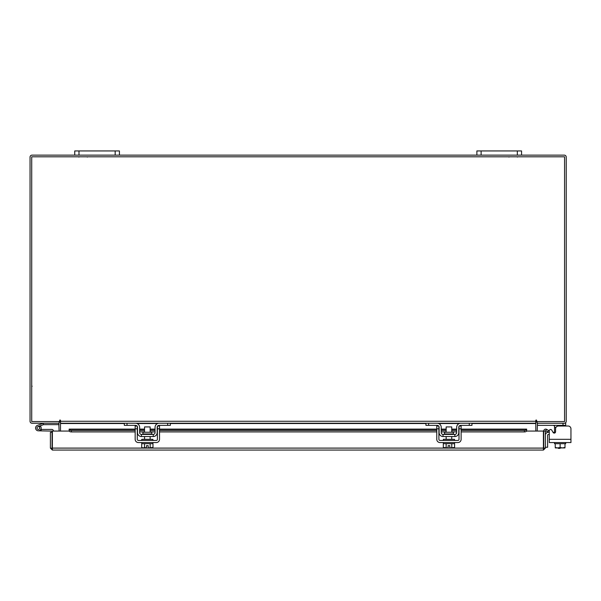 <?xml version="1.0" encoding="UTF-8"?>
<svg xmlns="http://www.w3.org/2000/svg" width="601" height="601" viewBox="0 0 601 601"><rect width="100%" height="100%" fill="white"/><g stroke="black" fill="none" stroke-linecap="round" stroke-linejoin="round"><path stroke-width="0.9" d="M35.579 428.017A2.795 2.795 0 0 0 39.328 430.639A2.795 2.795 0 0 0 40.342 426.041L39.358 427.026A1.397 1.397 0 0 1 38.847 429.324A1.397 1.397 0 0 1 37.059 428.49A1.397 1.397 0 0 1 37.893 426.702L43.535 424.652L43.054 423.337L37.412 425.388A2.795 2.795 0 0 0 35.744 428.971A2.795 2.795 0 0 1 37.412 425.388M43.535 424.652L59.101 424.637M43.633 423.239A1.69 1.69 0 0 0 43.054 423.337M39.598 428.686A1.397 1.397 0 0 0 37.893 426.702M36.398 429.993A2.795 2.795 0 0 0 38.374 430.812L52.069 431.097L52.069 432.299L50.394 432.299L50.394 448.098L52.355 450.059L52.385 431.067L69.205 431.067M41.161 428.017A2.795 2.795 0 0 0 40.169 425.876M53.459 431.067A1.69 1.69 0 0 0 51.776 429.414L41.161 429.414L41.161 430.812M36.977 428.017A1.397 1.397 0 0 0 38.374 429.414M517.318 155.141L517.318 150.941L521.563 150.941L521.563 155.141L476.878 155.141L476.878 150.941L481.123 150.941L481.123 155.141M517.318 150.941L481.123 150.941M560.094 447.925L560.094 448.369L558.306 448.369L558.306 447.925M537.189 421.564L537.189 423.239L565.699 423.239L565.699 426.026L568.155 426.026A2.795 2.795 0 0 1 570.95 428.821L570.95 442.561L549.276 442.561L549.276 434.531L548.3 434.531A0.669 0.669 0 0 0 547.624 435.207L547.624 447.264L545.392 447.264M545.392 435.207A2.907 2.907 0 0 1 548.3 432.299L549.276 432.299L549.276 430.849A1.337 1.337 0 0 1 551.778 430.181L553.078 432.427L551.778 430.181L553.003 432.299L554.528 432.299M115.174 155.141L115.174 150.941L119.419 150.941L119.419 155.141L74.734 155.141L74.734 150.941L78.979 150.941L78.979 155.141M115.174 150.941L78.979 150.941M568.155 426.026L558.374 426.026A2.795 2.795 0 0 0 555.579 428.821L555.579 431.751A1.337 1.337 0 0 1 553.078 432.427A1.337 1.337 0 0 0 554.528 433.066L554.528 425.869L553.19 425.358M565.699 425.358L537.414 425.358L537.414 423.247M565.699 442.561L565.699 443.681L555.234 443.681L565 443.681L565 447.49L565 443.681M554.528 442.561L554.528 443.681L555.234 443.681L555.234 447.49L557.45 447.925L560.117 447.49L562.333 447.925L565 447.49L564.932 447.925L565 447.49M560.117 443.681L560.117 447.49M555.234 447.49L555.226 443.681M562.776 447.925L564.932 447.925M557.893 447.925L562.333 447.925M555.294 447.925L557.45 447.925M549.276 434.531L549.276 432.299M151.798 433.96L151.798 432.239L142.888 432.239L142.888 433.96L151.798 433.96L152.248 434.41M167.671 423.239L170.353 423.239L170.353 425.358L167.671 425.358L167.671 423.239L159.182 423.239A4.132 4.132 0 0 0 155.05 427.371L155.05 432.622A1.788 1.788 0 0 1 153.263 434.41L141.423 434.41A1.788 1.788 0 0 1 139.635 432.622L139.635 427.371A4.132 4.132 0 0 0 135.503 423.239L127.014 423.239L127.014 425.358L124.332 425.358L124.332 423.239L127.014 423.239M137.291 426.447A2.013 2.013 0 0 1 137.509 427.371L137.509 432.622A3.906 3.906 0 0 0 141.423 436.529L153.263 436.529A3.906 3.906 0 0 0 157.169 432.622L157.169 427.371A2.013 2.013 0 0 1 157.394 426.447M135.165 428.821L135.165 426.026L137.291 426.026L137.291 428.821L135.165 428.821L135.165 439.323A3.238 3.238 0 0 0 138.403 442.561L156.275 442.561A3.238 3.238 0 0 0 159.52 439.323L159.52 428.821L157.394 428.821L157.394 426.026L159.52 426.026L157.687 426.026A2.013 2.013 0 0 1 159.182 425.358L157.845 425.869M167.671 425.358L159.182 425.358M135.165 426.026L136.998 426.026A2.013 2.013 0 0 0 135.503 425.358L127.014 425.358M153.263 436.529L153.263 434.41M141.423 434.41L141.423 436.529M136.157 425.47L135.751 425.373M158.784 423.254L159.16 423.239M141.753 442.561L141.753 443.681L152.924 443.681L152.924 442.561M141.753 440.443L141.753 439.323L152.924 439.323L152.924 440.443M150.137 432.239L150.137 426.92L144.548 426.92L144.548 432.239M150.167 443.681L150.167 447.49L150.16 443.681M144.525 443.681L144.525 447.49L143.241 447.925L141.701 447.49L141.701 443.681M144.518 447.49L144.518 443.681M144.525 447.49L146.501 447.888L146.501 445.664L148.177 445.664L148.177 447.888L152.985 447.49L152.985 443.681M151.7 447.925L152.729 447.625M143.241 447.925L146.501 447.888M141.701 447.49L142.985 447.925M148.177 447.888L151.444 447.925M157.394 428.821L157.394 439.323A1.119 1.119 0 0 1 156.275 440.443L138.403 440.443A1.119 1.119 0 0 1 137.291 439.323L137.291 428.821M159.52 426.026L159.52 428.821M453.409 433.96L453.409 432.239L444.492 432.239L444.492 433.96L453.409 433.96L453.853 434.41M469.283 423.239L471.965 423.239L471.965 425.358L469.283 425.358L469.283 423.239L460.794 423.239A4.132 4.132 0 0 0 456.655 427.371L456.655 432.622A1.788 1.788 0 0 1 454.874 434.41L443.027 434.41A1.788 1.788 0 0 1 441.239 432.622L441.239 427.371A4.132 4.132 0 0 0 437.107 423.239L428.618 423.239L428.618 425.358L425.936 425.358L425.936 423.239L428.618 423.239M438.895 426.447A2.013 2.013 0 0 1 439.121 427.371L439.121 432.622A3.906 3.906 0 0 0 443.027 436.529L454.874 436.529A3.906 3.906 0 0 0 458.781 432.622L458.781 427.371A2.013 2.013 0 0 1 459.006 426.447M436.777 428.821L436.777 426.026L438.895 426.026L438.895 428.821L436.777 428.821L436.777 439.323A3.238 3.238 0 0 0 440.015 442.561L457.887 442.561A3.238 3.238 0 0 0 461.125 439.323L461.125 428.821L459.006 428.821L459.006 426.026L461.125 426.026L459.292 426.026A2.013 2.013 0 0 1 460.794 425.358L459.449 425.869M469.283 425.358L460.794 425.358M436.777 426.026L438.61 426.026A2.013 2.013 0 0 0 437.107 425.358L428.618 425.358M454.874 436.529L454.874 434.41M443.027 434.41L443.027 436.529M437.761 425.47L437.363 425.373M460.389 423.254L460.764 423.239M443.365 442.561L443.365 443.681L454.536 443.681L454.536 442.561M443.365 440.443L443.365 439.323L454.536 439.323L454.536 440.443M451.742 432.239L451.742 426.92L446.16 426.92L446.16 432.239M446.13 443.681L446.13 447.49L446.13 443.681M451.772 443.681L451.772 447.49L451.772 443.681M444.845 447.925L448.113 447.888L443.313 447.49L443.313 443.681M448.113 447.888L448.113 445.664L449.788 445.664L449.788 447.888L454.589 447.49L454.589 443.681M453.312 447.925L454.341 447.625M443.313 447.49L444.59 447.925M449.788 447.888L453.056 447.925M459.006 428.821L459.006 439.323A1.119 1.119 0 0 1 457.887 440.443L440.015 440.443A1.119 1.119 0 0 1 438.895 439.323L438.895 428.821M461.125 426.026L461.125 428.821M543.725 431.067L545.392 431.067L545.392 448.098L543.725 448.098L543.725 431.067A1.961 1.961 0 0 1 546.625 429.354L545.392 431.067M526.581 431.067L543.409 431.067L543.432 450.059L52.355 450.059L52.385 448.098L543.409 448.098L543.432 450.059L545.392 448.098M50.394 448.098L52.355 448.391M52.069 448.098L52.069 432.299M546.662 429.369L548.563 430.466L547.729 431.916L545.791 430.797M461.125 429.114L526.649 429.114L526.649 430.819A2.231 1.119 180 0 1 524.418 431.916L524.418 430.466A2.231 1.119 0 0 0 526.649 429.369L526.649 429.354M69.138 429.354L69.138 429.369A2.231 1.119 0 0 0 71.369 430.466L71.369 431.916A2.231 1.119 180 0 1 69.138 430.819L69.138 429.114L135.165 429.114M71.369 430.466L135.165 430.466M139.635 430.466L144.548 430.466M150.137 430.466L155.05 430.466M159.52 430.466L436.777 430.466M441.239 430.466L446.16 430.466M451.742 430.466L456.655 430.466M461.125 430.466L524.418 430.466M71.369 431.916L135.165 431.916M139.635 431.916L144.548 431.916M150.137 431.916L155.05 431.916M159.52 431.916L436.777 431.916M441.239 431.916L446.16 431.916M451.742 431.916L456.655 431.916M461.125 431.916L524.418 431.916M58.808 423.239L59.101 431.067M537.189 431.067L537.482 423.239M59.101 421.564L59.101 423.239L32.011 423.239A1.961 1.961 0 0 1 30.05 421.278L30.05 157.101A1.961 1.961 0 0 1 32.011 155.141L74.734 155.141M521.563 155.141L564.286 155.141A1.961 1.961 0 0 1 566.24 157.101L566.24 421.278A1.961 1.961 0 0 1 564.286 423.239M476.878 155.141L119.419 155.141M60.498 422.533A1.961 1.961 0 0 0 59.101 421.586M537.189 421.586A1.961 1.961 0 0 0 535.799 422.533M536.633 420.445A0.421 0.421 0 0 0 536.212 420.024A0.421 0.421 0 0 0 535.799 420.445L535.799 423.239L60.498 423.239L60.498 420.445A0.421 0.421 0 0 0 60.077 420.024A0.421 0.421 0 0 0 59.664 420.445L59.664 421.564L31.718 421.564L31.718 156.808L564.572 156.808L564.572 421.564L536.633 421.564L536.633 420.445A0.421 0.421 0 0 0 536.212 420.024A0.421 0.421 0 0 0 535.799 420.445M471.965 423.525L535.799 423.525L535.799 431.067M60.498 431.067L60.498 423.525L124.332 423.525M60.498 420.445A0.421 0.421 0 0 0 60.077 420.024A0.421 0.421 0 0 0 59.664 420.445M553.003 432.299L551.778 430.181M563.017 425.358L563.017 423.239M554.528 432.622L555.264 432.622M555.985 427.371L554.528 427.371M549.276 439.323L570.95 439.323M69.138 429.369L135.165 429.369M139.635 429.369L144.548 429.369M150.137 429.369L155.05 429.369M159.52 429.369L436.777 429.369M441.239 429.369L446.16 429.369M451.742 429.369L456.655 429.369M461.125 429.369L526.649 429.369M137.02 423.525L157.657 423.525M170.353 423.525L425.936 423.525M438.632 423.525L459.269 423.525M60.498 421.278L535.799 421.278M87.355 157.056L86.89 156.808M78.866 157.056L79.332 156.808M508.934 157.056L509.4 156.808M517.423 157.056L516.965 156.808M32.138 386.203L31.718 386.631M142.888 433.96L142.437 434.41M150.137 436.529L150.137 439.323M144.548 436.529L144.548 439.323M444.492 433.96L444.049 434.41M451.742 436.529L451.742 439.323M446.16 436.529L446.16 439.323M456.655 429.114L451.742 429.114M446.16 429.114L441.239 429.114M436.777 429.114L159.52 429.114M155.05 429.114L150.137 429.114M144.548 429.114L139.635 429.114"/></g></svg>
